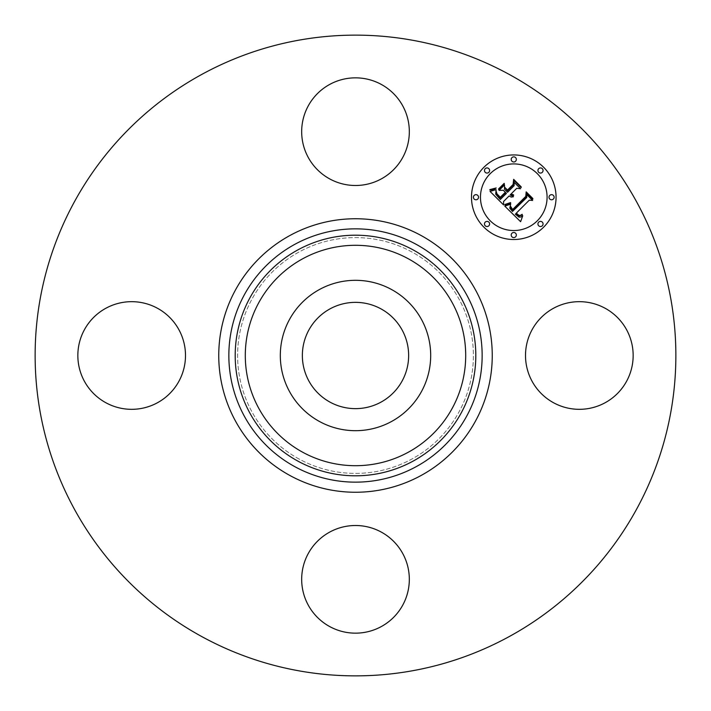 <?xml version="1.0" encoding="UTF-8"?>
<svg xmlns="http://www.w3.org/2000/svg" width="711" height="711" viewBox="0 0 711 711"><rect width="100%" height="100%" fill="white"/><g stroke="black" fill="none" stroke-linecap="round" stroke-linejoin="round"><path stroke-width="0.53" stroke-dasharray="3.56 2.67" d="M421.481 391.548A75.179 75.179 0 0 1 319.452 421.481A75.179 75.179 0 0 1 289.519 319.452A75.179 75.179 0 0 1 391.548 289.519A75.179 75.179 0 0 1 421.481 391.548M380.98 308.867A53.138 53.138 0 0 1 402.133 380.98A53.138 53.138 0 0 1 330.02 402.133A53.138 53.138 0 0 1 308.867 330.02A53.138 53.138 0 0 1 380.98 308.867M298.976 458.959A117.893 117.893 0 0 1 252.041 298.976A117.893 117.893 0 0 1 412.025 252.041A117.893 117.893 0 0 1 458.959 412.025A117.893 117.893 0 0 1 298.976 458.959A117.893 117.893 0 0 1 252.041 298.976A117.893 117.893 0 0 1 412.025 252.041A117.893 117.893 0 0 1 458.959 412.025A117.893 117.893 0 0 1 298.976 458.959M201.906 636.647A320.368 320.368 0 0 1 74.353 201.906A320.368 320.368 0 0 1 509.094 74.353A320.368 320.368 0 0 1 636.647 509.094A320.368 320.368 0 0 1 201.906 636.647M626.569 381.3A53.823 53.823 0 0 1 553.531 402.737A53.823 53.823 0 0 1 532.095 329.7A53.823 53.823 0 0 1 605.132 308.263A53.823 53.823 0 0 1 626.569 381.3M381.3 532.095A53.823 53.823 0 0 1 402.737 605.132A53.823 53.823 0 0 1 329.7 626.569A53.823 53.823 0 0 1 308.263 553.531A53.823 53.823 0 0 1 381.3 532.095M178.905 381.3A53.823 53.823 0 0 1 105.868 402.737A53.823 53.823 0 0 1 84.431 329.7A53.823 53.823 0 0 1 157.469 308.263A53.823 53.823 0 0 1 178.905 381.3M329.7 178.905A53.823 53.823 0 0 1 308.263 105.868A53.823 53.823 0 0 1 381.3 84.431A53.823 53.823 0 0 1 402.737 157.469A53.823 53.823 0 0 1 329.7 178.905M483.871 167.325A42.287 42.287 0 0 0 483.871 227.129A42.287 42.287 0 0 0 543.675 227.129A42.287 42.287 0 0 0 543.675 167.325A42.287 42.287 0 0 0 483.871 167.325M537.329 220.783A33.319 33.319 0 0 0 537.329 173.671A33.319 33.319 0 0 0 490.217 173.671A33.319 33.319 0 0 0 490.217 220.783A33.319 33.319 0 0 0 537.329 220.783M488.857 225.769A2.56 2.56 0 0 0 488.857 222.143A2.56 2.56 0 0 0 485.231 222.143A2.56 2.56 0 0 0 485.231 225.769A2.56 2.56 0 0 0 488.857 225.769M488.857 172.311A2.56 2.56 0 0 0 488.857 168.685A2.56 2.56 0 0 0 485.231 168.685A2.56 2.56 0 0 0 485.231 172.311A2.56 2.56 0 0 0 488.857 172.311M477.783 199.036A2.56 2.56 0 0 0 477.783 195.418A2.56 2.56 0 0 0 474.157 195.418A2.56 2.56 0 0 0 474.157 199.036A2.56 2.56 0 0 0 477.783 199.036M542.315 172.311A2.56 2.56 0 0 0 542.315 168.685A2.56 2.56 0 0 0 538.689 168.685A2.56 2.56 0 0 0 538.689 172.311A2.56 2.56 0 0 0 542.315 172.311M515.582 161.237A2.56 2.56 0 0 0 515.582 157.611A2.56 2.56 0 0 0 511.964 157.611A2.56 2.56 0 0 0 511.964 161.237A2.56 2.56 0 0 0 515.582 161.237M538.689 222.143A2.56 2.56 0 0 0 538.689 225.769A2.56 2.56 0 0 0 542.315 225.769A2.56 2.56 0 0 0 542.315 222.143A2.56 2.56 0 0 0 538.689 222.143M511.964 233.217A2.56 2.56 0 0 0 511.964 236.843A2.56 2.56 0 0 0 515.582 236.843A2.56 2.56 0 0 0 515.582 233.217A2.56 2.56 0 0 0 511.964 233.217M549.763 195.418A2.56 2.56 0 0 0 549.763 199.036A2.56 2.56 0 0 0 553.389 199.036A2.56 2.56 0 0 0 553.389 195.418A2.56 2.56 0 0 0 549.763 195.418M503.619 204.964L503.539 201.515L509.049 195.996L511.245 197.098L513.493 196.725L510.151 194.903L510.765 194.281L513.609 195.463L513.635 194.938L511.12 193.934L516.737 188.317L520.568 188.744L514.151 182.327L514.124 185.695L507.538 192.29L504.543 189.295L504.517 184.931L499.042 190.406L503.344 190.29L505.317 192.263L500.268 197.303L496.962 193.845L496.145 191.215L496.793 194.387L500.242 197.987L505.645 192.583L506.436 193.383L500.322 199.498L495.718 194.201L496.118 189.624L490.048 191.401L503.619 204.964M504.819 206.163L520.603 221.69L522.763 215.744L520.808 217.024L519.039 217.148L515.315 214.144L516.097 213.656L519.35 215.957L522.194 214.909L522.185 214.304L520.336 215.406L518.968 215.353L516.293 213.167L529.295 200.164L532.655 200.466L526.682 194.494L526.798 197.462L512.48 211.469L509.787 208.154L510.676 204.101L504.819 206.163M498.544 188.993L498.687 189.526L504.339 183.882L504.188 183.349L498.544 188.993M504.819 204.519L504.961 205.026L506.294 204.795L510.747 203.053L510.525 202.599L504.819 204.519M489.852 189.606L489.87 190.068L493.416 189.606L496.207 187.962L489.852 189.606M510.347 205.968L510.436 207.736L512.675 210.278L526.291 196.663L526.54 192.912L532.797 199.169L532.85 198.52L526.167 191.846L525.793 196.378L512.64 209.505L510.347 205.968M504.828 187.384L507.485 190.744L513.591 184.638L514.035 180.407L521.19 187.571L521.216 186.886L513.653 179.323L513.102 184.469L507.512 190.068L504.828 187.384"/><path stroke-width="1.07" d="M380.98 308.867A53.138 53.138 0 0 1 402.133 380.98A53.138 53.138 0 0 1 330.02 402.133A53.138 53.138 0 0 1 308.867 330.02A53.138 53.138 0 0 1 380.98 308.867M201.906 636.647A320.368 320.368 0 0 1 74.353 201.906A320.368 320.368 0 0 1 509.094 74.353A320.368 320.368 0 0 1 636.647 509.094A320.368 320.368 0 0 1 201.906 636.647M381.3 84.431A53.823 53.823 0 0 1 402.737 157.469A53.823 53.823 0 0 1 329.7 178.905A53.823 53.823 0 0 1 308.263 105.868A53.823 53.823 0 0 1 381.3 84.431M84.431 329.7A53.823 53.823 0 0 1 157.469 308.263A53.823 53.823 0 0 1 178.905 381.3A53.823 53.823 0 0 1 105.868 402.737A53.823 53.823 0 0 1 84.431 329.7M329.7 626.569A53.823 53.823 0 0 1 308.263 553.531A53.823 53.823 0 0 1 381.3 532.095A53.823 53.823 0 0 1 402.737 605.132A53.823 53.823 0 0 1 329.7 626.569M532.095 329.7A53.823 53.823 0 0 1 605.132 308.263A53.823 53.823 0 0 1 626.569 381.3A53.823 53.823 0 0 1 553.531 402.737A53.823 53.823 0 0 1 532.095 329.7M289.519 319.452A75.179 75.179 0 0 1 391.548 289.519A75.179 75.179 0 0 1 421.481 391.548A75.179 75.179 0 0 1 319.452 421.481A75.179 75.179 0 0 1 289.519 319.452M543.675 227.129A42.287 42.287 0 0 1 483.871 227.129A42.287 42.287 0 0 1 483.871 167.325A42.287 42.287 0 0 1 543.675 167.325A42.287 42.287 0 0 1 543.675 227.129M490.217 173.671A33.319 33.319 0 0 1 537.329 173.671A33.319 33.319 0 0 1 537.329 220.783A33.319 33.319 0 0 1 490.217 220.783A33.319 33.319 0 0 1 490.217 173.671M504.819 206.163L510.676 204.101L509.787 208.154L512.48 211.469L526.798 197.462L526.682 194.494L532.655 200.466L529.295 200.164L516.293 213.167L518.968 215.353L520.336 215.406L522.185 214.304L522.194 214.909L519.35 215.957L516.097 213.656L515.315 214.144L519.039 217.148L520.808 217.024L522.763 215.744L520.603 221.69L504.819 206.163M504.819 204.519L510.525 202.599L510.747 203.053L506.294 204.795L504.961 205.026L504.819 204.519M510.347 205.968L512.64 209.505L525.793 196.378L526.167 191.846L532.85 198.52L532.797 199.169L526.54 192.912L526.291 196.663L512.675 210.278L510.436 207.736L510.347 205.968M503.619 204.964L490.048 191.401L496.118 189.624L495.718 194.201L500.322 199.498L506.436 193.383L505.645 192.583L500.242 197.987L496.793 194.387L496.145 191.215L496.962 193.845L500.268 197.303L505.317 192.263L503.344 190.29L499.042 190.406L504.517 184.931L504.543 189.295L507.538 192.29L514.124 185.695L514.151 182.327L520.568 188.744L516.737 188.317L511.12 193.934L513.635 194.938L513.609 195.463L510.765 194.281L510.151 194.903L513.493 196.725L511.245 197.098L509.049 195.996L503.539 201.515L503.619 204.964M489.852 189.606L496.207 187.962L493.416 189.606L489.87 190.068L489.852 189.606M498.544 188.993L504.188 183.349L504.339 183.882L498.687 189.526L498.544 188.993M504.828 187.384L507.512 190.068L513.102 184.469L513.653 179.323L521.216 186.886L521.19 187.571L514.035 180.407L513.591 184.638L507.485 190.744L504.828 187.384M485.231 222.143A2.56 2.56 0 0 1 488.857 222.143A2.56 2.56 0 0 1 488.857 225.769A2.56 2.56 0 0 1 485.231 225.769A2.56 2.56 0 0 1 485.231 222.143M485.231 168.685A2.56 2.56 0 0 1 488.857 168.685A2.56 2.56 0 0 1 488.857 172.311A2.56 2.56 0 0 1 485.231 172.311A2.56 2.56 0 0 1 485.231 168.685M474.157 195.418A2.56 2.56 0 0 1 477.783 195.418A2.56 2.56 0 0 1 477.783 199.036A2.56 2.56 0 0 1 474.157 199.036A2.56 2.56 0 0 1 474.157 195.418M538.689 168.685A2.56 2.56 0 0 1 542.315 168.685A2.56 2.56 0 0 1 542.315 172.311A2.56 2.56 0 0 1 538.689 172.311A2.56 2.56 0 0 1 538.689 168.685M511.964 157.611A2.56 2.56 0 0 1 515.582 157.611A2.56 2.56 0 0 1 515.582 161.237A2.56 2.56 0 0 1 511.964 161.237A2.56 2.56 0 0 1 511.964 157.611M542.315 225.769A2.56 2.56 0 0 1 538.689 225.769A2.56 2.56 0 0 1 538.689 222.143A2.56 2.56 0 0 1 542.315 222.143A2.56 2.56 0 0 1 542.315 225.769M515.582 236.843A2.56 2.56 0 0 1 511.964 236.843A2.56 2.56 0 0 1 511.964 233.217A2.56 2.56 0 0 1 515.582 233.217A2.56 2.56 0 0 1 515.582 236.843M553.389 199.036A2.56 2.56 0 0 1 549.763 199.036A2.56 2.56 0 0 1 549.763 195.418A2.56 2.56 0 0 1 553.389 195.418A2.56 2.56 0 0 1 553.389 199.036M302.664 452.214A110.205 110.205 0 0 1 258.786 302.664A110.205 110.205 0 0 1 408.336 258.786A110.205 110.205 0 0 1 452.214 408.336A110.205 110.205 0 0 1 302.664 452.214M413.18 249.925A120.301 120.301 0 0 1 461.075 413.18A120.301 120.301 0 0 1 297.82 461.075A120.301 120.301 0 0 1 249.925 297.82A120.301 120.301 0 0 1 413.18 249.925M416.219 244.353A126.656 126.656 0 0 1 466.647 416.219A126.656 126.656 0 0 1 294.781 466.647A126.656 126.656 0 0 1 244.353 294.781A126.656 126.656 0 0 1 416.219 244.353M421.063 235.492A136.752 136.752 0 0 1 475.508 421.063A136.752 136.752 0 0 1 289.937 475.508A136.752 136.752 0 0 1 235.492 289.937A136.752 136.752 0 0 1 421.063 235.492"/></g></svg>
